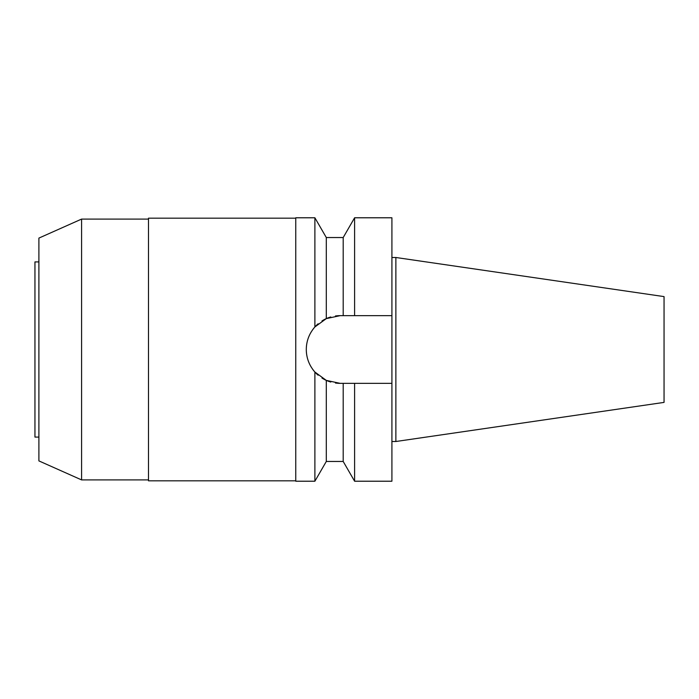 <?xml version="1.0" encoding="UTF-8"?>
<svg xmlns="http://www.w3.org/2000/svg" width="699" height="699" viewBox="0 0 699 699"><rect width="100%" height="100%" fill="white"/><g stroke="black" fill="none" stroke-linecap="round" stroke-linejoin="round"><path stroke-width="1.05" d="M38.899 261.907L34.95 261.907L34.95 437.093L38.899 437.093M38.899 238.097L38.899 460.903L81.582 479.907L81.582 219.093L38.899 238.097M148.494 219.093L81.582 219.093M148.494 479.907L81.582 479.907M295.756 218.175L148.494 218.175L148.494 480.825L295.756 480.825M335.441 315.974A33.849 33.849 0 0 1 340.151 315.651L326.302 318.613L314.891 326.957L314.891 217.782L295.756 217.782L295.756 481.218L314.891 481.218L314.891 372.043L326.302 380.387A33.849 33.849 0 0 1 321.968 378.054M314.891 326.957C309.229 333.502 306.363 341.007 306.293 349.5C306.363 357.993 309.229 365.507 314.891 372.043M306.844 355.581A33.849 33.849 0 0 1 306.844 343.419M308.504 337.477A33.849 33.849 0 0 1 311.186 331.981M312.401 330.111A33.849 33.849 0 0 1 318.141 323.777M321.968 320.946A33.849 33.849 0 0 1 330.802 316.962M330.802 382.038A33.849 33.849 0 0 1 326.302 380.387L340.151 383.349A33.849 33.849 0 0 1 335.441 383.026M318.132 375.214A33.849 33.849 0 0 1 312.392 368.88M311.186 367.027A33.849 33.849 0 0 1 308.504 361.523M326.302 380.387L326.302 461.462L343.2 461.462L343.2 383.349L354.603 383.349L354.603 481.218L391.912 481.218L391.912 383.349L350.784 383.349L391.912 383.349L391.912 315.651L343.2 315.651L343.2 237.538L326.302 237.538L326.302 318.613M340.151 383.349L346.984 383.349M340.151 315.651L391.912 315.651L391.912 217.782L354.603 217.782L354.603 315.651L350.784 315.651M348.696 315.651L346.984 315.651M395.87 257.494L664.05 296.603L664.05 402.397L395.87 441.506L395.87 257.494L391.912 257.494M395.87 441.506L391.912 441.506M326.302 237.538L314.891 217.782M326.302 461.462L314.891 481.218M343.2 237.538L354.603 217.782M343.2 461.462L354.603 481.218"/></g></svg>
